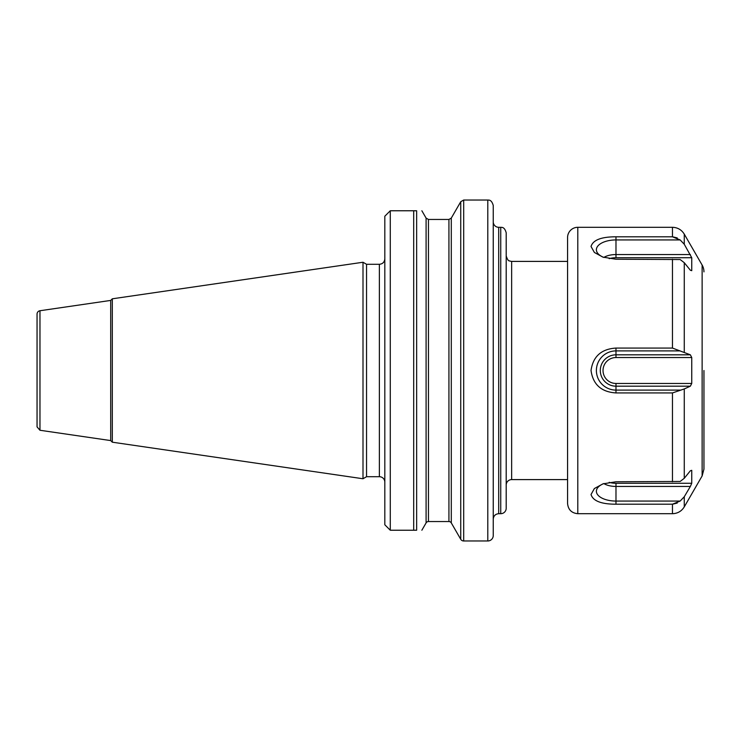 <?xml version="1.0" encoding="UTF-8"?>
<svg xmlns="http://www.w3.org/2000/svg" width="741" height="741" viewBox="0 0 741 741"><rect width="100%" height="100%" fill="white"/><g stroke="black" fill="none" stroke-linecap="round" stroke-linejoin="round"><path stroke-width="1.11" d="M506.196 508.243L506.196 232.757C504.362 226.237 501.351 227.589 500.74 227.302L500.74 513.698A5.456 5.456 0 0 0 506.196 508.243M567.569 261.397L511.651 261.397L511.651 479.603A5.456 5.456 0 0 0 506.196 485.059M500.74 513.698L498.693 513.698L498.693 227.302A5.456 5.456 0 0 1 493.247 221.846M493.247 535.521L493.247 205.479C491.403 198.959 488.393 200.311 487.791 200.024L487.791 540.976A5.456 5.456 0 0 0 493.247 535.521M413.691 530.232L390.275 530.232L384.82 524.776L384.82 216.224L390.275 210.768L413.691 210.768L413.691 530.232L416.646 530.232C423.63 530.232 423.63 530.232 416.646 530.232C423.63 530.232 423.63 530.232 416.646 530.232L416.646 210.768L413.691 210.768M416.646 210.768C423.63 210.768 423.63 210.768 416.646 210.768C423.63 210.768 423.63 210.768 416.646 210.768M463.69 200.024L463.69 540.976A3.409 3.409 0 0 1 460.735 539.272L460.735 201.728L463.69 200.024L487.791 200.024M451.288 218.095L448.926 219.456L448.926 521.544A2.723 2.723 0 0 1 451.288 522.905L451.288 218.095L460.735 201.728M428.455 219.456L426.094 218.095L426.094 522.905A2.723 2.723 0 0 1 428.455 521.544L428.455 219.456L448.926 219.456M39.968 310.738A3.409 3.409 0 0 0 37.05 314.11L37.05 426.89L39.968 430.262L39.968 310.738L110.696 300.42L112.308 298.808L112.308 442.192L362.997 478.751L362.997 262.249L112.308 298.808M39.968 430.262L110.696 440.58L110.696 300.42M362.997 262.249L366.545 264.296L366.545 476.704L362.997 478.751M366.545 264.296L379.364 264.296L379.364 476.704A5.456 5.456 0 0 1 384.82 482.159M680.155 501.064L672.457 504.195L615.984 504.195L615.984 501.064L680.155 501.064L684.267 496.748L690.362 486.448L691.742 483.28L691.742 470.322L690.362 470.767L684.267 478.306L684.267 388.942L672.457 392.934L615.984 392.934L615.984 390.099L680.155 390.099M684.267 478.306L680.155 481.465L615.984 481.77L602.896 483.873L594.365 488.551L591.031 494.516C593.032 500.99 601.349 504.223 615.984 504.195M603.943 483.53A19.599 9.8 180 0 0 596.625 489.755A19.599 9.8 180 0 0 615.984 501.064L615.984 486.448L690.362 486.448M609.185 482.317A12.958 6.474 180 0 0 615.984 483.28L691.742 483.28M603.841 483.577A15.681 7.845 180 0 0 615.984 486.448L615.984 483.28M672.643 504.195L677.237 503.065M677.237 237.935L672.643 236.805M680.155 239.936L684.267 244.252L691.742 257.72L691.742 270.678L690.362 270.233L684.267 262.694L680.155 259.535L615.984 259.23L602.896 257.127L594.375 252.449L591.031 246.484C593.013 240.01 601.331 236.787 615.984 236.805L672.457 236.805L680.155 239.936L615.984 239.936A19.599 9.8 0 0 0 596.625 251.245A19.599 9.8 0 0 0 603.952 257.47M691.742 257.72L615.984 257.72A12.958 6.474 0 0 0 609.185 258.683M690.362 254.552L615.984 254.552A15.681 7.845 0 0 0 603.841 257.423M691.742 357.542L615.984 357.542A12.958 12.958 0 0 0 603.026 370.5A12.958 12.958 0 0 0 615.984 383.458L691.742 383.458L691.742 357.542L690.362 354.819L672.457 348.066L615.984 348.066C601.331 348.992 593.013 356.467 591.031 370.5C593.013 384.533 601.331 392.008 615.984 392.934M680.155 350.901L615.984 350.901A19.599 19.599 0 0 0 596.385 370.5A19.599 19.599 0 0 0 615.984 390.099L615.984 386.181L690.362 386.181L684.267 388.942M691.742 383.458L690.362 386.181M690.362 354.819L615.984 354.819A15.681 15.681 0 0 0 600.303 370.5A15.681 15.681 0 0 0 615.984 386.181L615.984 383.458M703.95 370.5L703.95 469.127L703.95 370.5M567.569 503.472L567.569 237.528A10.226 10.226 0 0 1 577.795 227.302L577.795 513.698C571.589 513.096 568.18 509.688 567.569 503.472M703.95 469.127L702.125 475.954L702.125 265.046A13.634 13.634 0 0 1 703.95 271.873M390.275 530.232L390.275 210.768M615.984 236.805L615.984 257.72M577.795 513.698L672.457 513.698L672.457 504.195M672.457 481.77L672.457 392.934M672.457 348.066L672.457 259.23M672.457 236.805L672.457 227.302L577.795 227.302M684.267 352.058L684.267 262.694M684.267 244.252L684.267 234.119C681.544 229.747 677.607 227.468 672.457 227.302M672.457 513.698C677.607 513.532 681.544 511.253 684.267 506.881L684.267 496.748M615.984 348.066L615.984 357.542M511.651 479.603L567.569 479.603M498.693 227.302L500.74 227.302M511.651 261.397L509.725 261.045C509.623 260.295 508.419 262.629 506.196 255.941M498.693 513.698C495.386 514.022 493.562 515.838 493.247 519.154M426.094 218.095L421.861 210.768M426.094 522.905L421.861 530.232M463.69 540.976L487.791 540.976M451.288 522.905L460.735 539.272M428.455 521.544L448.926 521.544M110.696 440.58L112.308 442.192M366.545 476.704L379.364 476.704M379.364 264.296C382.68 263.972 384.496 262.157 384.82 258.841M702.125 265.046L684.267 234.119M702.125 475.954L684.267 506.881"/></g></svg>
